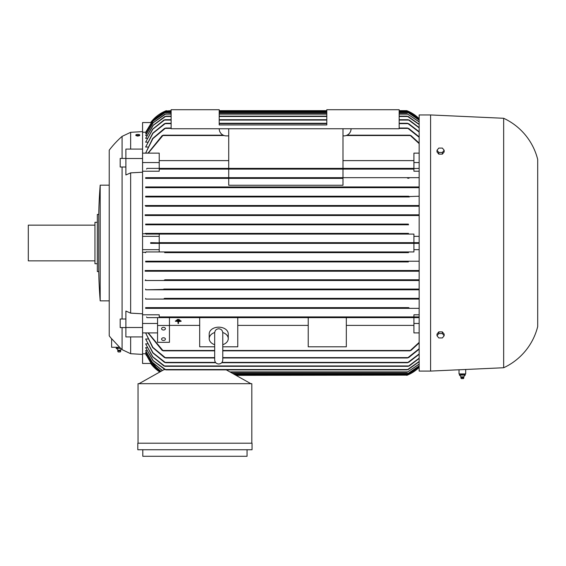 <?xml version="1.0" encoding="UTF-8"?>
<svg xmlns="http://www.w3.org/2000/svg" width="566" height="566" viewBox="0 0 566 566"><rect width="100%" height="100%" fill="white"/><g stroke="black" fill="none" stroke-linecap="round" stroke-linejoin="round"><path stroke-width="0.85" d="M214.684 332.928L214.684 359.962C214.924 362.417 216.269 363.768 218.731 364.009C221.186 363.768 222.537 362.417 222.778 359.962L222.778 355.986M122.086 167.005L122.086 319.012M122.086 327.58L122.086 349.647L121.57 349.172M130.654 336.933L130.654 353.7L142.561 354.408M125.893 327.502L125.893 311.059L130.654 313.147L142.561 313.805L142.561 327.502L125.893 327.502L125.893 336.933L142.561 336.933L142.561 363.457L150.91 363.457M150.91 122.56L142.561 122.56L142.561 172.213L130.654 172.871L130.654 313.147M150.655 363.457A35.708 35.708 0 0 0 159.789 372.003L150.655 363.457M116.207 348.458L116.681 347.269L119.532 347.269L122.086 349.647M109.231 150.174L109.231 243.012L109.231 150.174A95.215 95.215 0 0 1 122.086 136.371L122.086 158.438M109.231 243.012L109.231 335.843L109.231 243.012M111.615 338.843A95.215 95.215 0 0 1 109.231 335.843M111.615 338.687L119.631 347.269L111.615 347.269L111.615 338.687M142.561 172.213L142.561 313.805M125.893 327.58L120.183 327.58L120.183 319.012L125.893 319.012M125.893 167.005L120.183 167.005L120.183 158.438L125.893 158.438M139.413 135.585L137.793 136.109L136.18 135.684M399.164 110.66L406.777 110.66A35.708 35.708 0 0 1 419.158 118.726L407.06 110.773M419.158 243.366L407.669 243.366L406.777 243.012L407.626 242.651M419.158 367.299A35.708 35.708 0 0 1 406.777 375.357L419.158 367.299M406.876 243.168L407.279 243.33M407.647 243.366L150.655 243.366L150.655 242.651L166.362 243.012L165.477 242.651L419.158 242.651M419.158 371.077L430.585 371.077L503.662 367.744L503.662 118.28L430.585 114.948L419.158 114.948L419.158 371.077M116.207 347.51L119.582 347.319M171.123 111.021L165.477 111.021L166.362 110.66A35.708 35.708 0 0 0 150.655 122.56L165.477 111.021L171.123 110.66M139.738 135.401L139.738 134.941A1.946 0.502 0 0 0 137.8 134.439A1.946 0.502 0 0 0 135.854 134.941L135.854 135.401A1.946 0.502 180 0 0 137.8 135.904A1.946 0.502 180 0 0 139.738 135.401M161.6 339.119A1.903 1.344 0 0 1 163.503 337.775A1.903 1.344 0 0 1 165.406 339.119A1.903 1.344 0 0 1 163.503 340.463A1.903 1.344 0 0 1 161.6 339.119M161.6 328.683A1.903 1.344 0 0 1 163.503 327.339A1.903 1.344 0 0 1 165.406 328.683A1.903 1.344 0 0 1 163.503 330.028A1.903 1.344 0 0 1 161.6 328.683M503.662 118.28A61.892 61.892 0 0 1 537.7 159.456L537.7 326.561A61.892 61.892 0 0 1 503.662 367.744M465.691 369.471L465.691 373.928L459.026 373.928L459.026 369.775M120.777 350.863L117.686 350.863L120.777 350.863A1.549 1.549 0 0 0 120.494 350.213A2.858 2.858 0 0 1 121.35 348.974M116.235 348.472A2.858 2.858 0 0 1 117.969 350.213L120.494 350.213M100.189 243.012L100.189 300.85A475.596 475.596 0 0 1 98.76 271.574L98.76 214.443A475.596 475.596 0 0 1 100.189 185.167L100.189 243.012M117.686 350.863A1.549 1.549 0 0 1 117.969 350.213M222.763 332.518A9.523 6.735 0 0 1 228.254 338.617A9.523 6.735 0 0 1 222.778 344.708M214.684 344.708A9.523 6.735 0 0 1 209.208 338.617L209.208 333.905A9.523 6.735 0 0 1 218.731 327.169A9.523 6.735 0 0 1 228.254 333.905L228.254 338.617M460.009 374.168L465.181 374.168L465.181 375.124M98.76 214.443L97.331 214.443L97.331 271.574L98.76 271.574M120.749 351.153L120.303 351.939L118.16 351.939L117.714 351.153M463.54 376.871L461.184 376.871M462.026 375.088L459.401 375.088M464.87 375.088L461.722 375.088M465.21 375.088L464.679 375.088L465.21 375.088M97.331 222.304L94.954 222.304L94.954 263.721L97.331 263.721M463.802 377.522L460.809 377.522L461.099 376.871L459.705 375.279M463.773 377.812L460.809 377.522M94.954 225.155L28.3 225.155L28.3 260.862L94.954 260.862M461.361 378.597L463.427 378.597L463.879 377.812L463.618 376.871L465.011 375.279M437.009 335.751L438.792 333.565L442.364 333.565L444.154 335.751L442.364 337.944L438.792 337.944L437.009 335.751L437.009 334.067L438.792 331.881L438.792 333.565M437.009 150.266L438.792 148.08L442.364 148.08L444.154 150.266L442.364 152.452L438.792 152.452L437.009 150.266L437.009 151.95L438.792 154.136L438.792 152.452M247.059 449.744L247.059 456.288L142.795 456.288L142.795 449.744M459.507 375.088L460.038 375.088M442.364 333.565L442.364 331.881L444.154 334.067L444.154 335.751M442.364 331.881L438.792 331.881M438.792 154.136L442.364 154.136L442.364 152.452M442.364 154.136L444.154 151.95L444.154 150.266M464.707 375.124L464.707 374.168L465.181 374.168M461.884 375.124L461.884 374.168M459.535 375.124L459.535 374.168M222.778 332.95L222.778 332.822C222.495 330.318 221.143 328.973 218.731 328.775C216.318 328.973 214.967 330.318 214.684 332.822M209.208 338.617A9.523 6.735 0 0 1 214.698 332.518M252.054 449.744L137.8 449.744L137.8 443.199L252.054 443.199L252.054 449.744M351.076 128.751A7.139 7.139 0 0 1 343.937 135.89L342.989 135.89M228.728 135.89L226.35 135.89A7.139 7.139 0 0 1 219.205 128.751M219.205 124.945L219.205 109.712L171.123 109.712L171.123 128.751L399.164 128.751L399.164 109.712L326.801 109.712L326.801 124.945L219.205 124.945M176.359 320.54L180.165 320.2L176.359 320.54M178.028 321.615L175.41 320.943L181.12 320.943L178.502 321.276L178.502 323.469L178.028 323.469L178.028 321.276L175.41 321.276M177.314 319.797L179.217 319.457L177.314 319.797M135.854 134.941A1.946 0.502 0 0 0 137.8 135.444A1.946 0.502 0 0 0 139.738 134.941M117.806 348.43L116.122 348.43M120.919 348.43L117.544 348.43M180.165 320.2L176.359 320.2M181.12 320.943L175.41 320.943M178.502 321.615L181.12 321.276M179.217 319.457L177.314 319.457M117.721 348.458L117.721 347.51M251.82 443.199L251.82 383.691L138.033 383.691L138.033 443.199M430.585 114.948L430.585 371.077M165.47 187.424L165.215 186.95L419.158 186.95M145.653 187.664L419.158 187.664L145.653 187.664L145.653 186.95L407.923 186.95L407.669 187.424M407.69 187.431L408.199 187.615M164.911 196.593L164.444 196.232L164.911 196.593L164.444 196.232L408.694 196.232L408.228 196.593L419.158 196.232M408.999 196.933L164.098 196.94M407.166 205.875L407.753 205.522L407.308 206.003M407.103 215.158L407.775 214.804L407.287 215.321M166.043 215.144L419.158 214.804L145.653 214.804L145.653 215.519L419.158 215.519L165.017 215.519M407.654 224.398L145.653 224.086L408.362 224.086M165.484 224.44L164.777 224.086L165.484 224.44L164.55 224.801L408.588 224.801L407.662 224.44M142.561 233.751L145.653 233.751L145.653 233.369L408.503 233.369L407.746 233.744M164.642 233.369L165.35 233.581M165.399 233.73L407.739 233.73M235.399 375.003L407.492 375.074M407.329 375.138L236.036 375.357M419.158 366.973L407.739 374.642L419.158 366.924M234.77 374.642L407.739 374.642M419.158 365.954L407.662 373.694L419.158 365.848M233.072 373.694L407.662 373.694M419.158 364.214L407.103 372.265L419.158 364.051M230.532 372.265L407.103 372.265M166.362 243.012L165.477 243.366M413.923 242.651L413.923 234.083L159.223 234.083L159.223 242.651L413.923 242.651M408.758 215.236L407.088 215.087M166.057 215.087L164.381 215.236M408.793 205.974L407.131 205.776M166.008 205.776L164.345 205.974M145.653 206.236L419.158 206.236L145.653 206.236L145.653 205.522L419.158 205.522M165.972 205.875L165.385 205.522L407.753 205.522M409.713 196.72L408.178 196.466M164.961 196.466L163.425 196.72M409.062 187.459L407.435 187.155M165.711 187.155L164.083 187.459M145.653 186.95L165.626 187.311M145.165 233.355L146.389 234.267M164.529 234.083L146.113 234.083M163.907 196.947L145.653 196.947L145.653 196.232L164.444 196.232M145.165 205.522L165.81 205.522M145.129 214.804L165.704 214.804M165.696 215.519L145.129 215.519M164.55 224.801L145.653 224.801L145.653 224.086M228.728 178.382L228.728 185.259L342.989 185.259L342.989 178.382L145.653 178.382L145.653 177.667L419.158 177.667M409.006 178.205L407.371 177.851M165.767 177.851L164.133 178.205M145.653 178.382L342.989 178.382M408.136 178.318L407.485 178.028L407.81 177.667L342.989 177.667L342.989 169.1L159.223 169.1L159.223 171.222L142.561 171.222M165.329 177.667L165.654 178.028L165.329 177.667M419.158 171.222L413.923 171.222L413.923 169.1L159.223 169.1M145.653 177.667L342.989 177.667M228.728 177.667L228.728 169.1L162.223 169.1M411.199 168.944L409.848 168.541M163.298 168.541L161.94 168.944M409.968 168.739L419.158 168.385M146.58 169.1L146.934 168.385L410.152 168.385M162.994 168.385L163.171 168.739L162.994 168.385M142.561 162.555L159.223 162.555L159.223 168.385L228.728 168.385L228.728 128.751M228.728 168.385L342.989 168.385L342.989 128.751M342.989 168.385L413.923 168.385L413.923 153.131L419.158 153.131M413.923 160.617L342.989 160.617M228.728 160.617L159.223 160.617M159.223 162.555L159.223 153.131L142.561 153.131M419.158 143.623L409.968 135.182L347.05 135.182M148.271 153.131L163.171 135.182L223.237 135.182M409.848 135.239L411.199 135.833M161.94 135.833L163.298 135.239M148.016 153.131L162.223 135.536M419.158 137.283L407.485 128.036L399.164 128.036M148.037 153.075L145.653 153.075L152.891 138.635L165.654 128.036L171.123 128.036M407.371 128.086L409.006 128.708M164.133 128.708L165.767 128.086M419.158 132.083L407.513 123.275L399.164 123.275M147.669 147.019L145.653 147.019L152.99 133.243L165.626 123.275L171.123 123.275M219.205 123.275L326.801 123.275M407.435 123.31L409.062 123.961M164.083 123.961L165.711 123.31M419.158 127.859L408.228 119.709L399.164 119.709M147.316 142.165L145.653 142.165L152.813 129.19L164.911 119.709L171.123 119.709M219.205 119.709L326.801 119.709M408.178 119.73L409.713 120.395M163.425 120.395L164.961 119.73M419.158 124.513L407.166 116.136L399.164 116.136M146.976 138.359L145.653 138.359L153.23 125.334L165.972 116.136L171.123 116.136M219.205 116.136L326.801 116.136M407.131 116.15L408.793 116.837M164.345 116.837L166.008 116.15M419.158 121.966L407.103 113.759L419.158 121.803M166.036 113.759L153.273 122.716L145.653 135.486L153.145 122.695L165.017 114.113L171.123 113.759M219.205 113.759L326.801 113.759M399.164 113.759L407.103 113.759M419.158 120.176L407.662 112.33L419.158 120.063M165.484 112.33L153.089 121.11L145.653 133.47L153.004 121.096L164.55 112.684L171.123 112.33M219.205 112.33L326.801 112.33M399.164 112.33L407.662 112.33M145.653 138.359L153.061 125.298L164.918 116.49M145.653 142.165L152.622 129.126L163.907 120.063M145.653 147.019L152.756 133.173L164.529 123.636M145.653 153.075L152.622 138.536L164.529 128.397M419.158 119.101L407.739 111.375L419.158 119.044M165.399 111.375L153.061 120.063L145.653 132.267L153.457 119.582L164.529 111.735L171.123 111.375M219.205 111.375L326.801 111.375M399.164 111.375L407.739 111.375M219.205 110.66L326.801 110.66M164.897 178.34L165.654 178.028M407.371 308.173L409.006 307.819M145.653 308.35L419.158 308.35L145.653 308.35L145.653 307.635L408.553 307.635M164.133 307.819L165.767 308.173M164.55 261.216L165.484 261.577L164.777 261.931L408.362 261.931L407.662 261.577L408.588 261.216L419.158 261.216L145.653 261.216L408.588 261.216M407.088 270.937L408.758 270.781M165.017 270.506L419.158 270.506L145.653 270.506L145.653 271.22L407.775 271.22L407.287 270.697M164.381 270.781L166.043 270.873L165.371 271.22L419.158 271.22M407.131 280.241L408.793 280.043M164.918 279.788L419.158 279.788L164.918 279.788M164.345 280.043L166.008 280.241M165.385 280.503L165.972 280.142L165.385 280.503L165.972 280.142L165.385 280.503L407.753 280.503L407.166 280.142L407.753 280.503L145.653 280.503L145.653 279.788M408.178 289.551L409.713 289.304M163.907 289.07L419.158 289.07L164.112 289.085M163.425 289.304L164.961 289.551M145.653 289.785L419.158 289.785L408.228 289.424L408.694 289.785L164.444 289.785L164.911 289.424L145.653 289.785L145.653 289.07M407.435 298.862L409.062 298.558M164.529 298.353L419.158 298.353L164.529 298.353M164.083 298.558L165.711 298.862M165.47 298.6L165.215 299.067L407.923 299.067L407.513 298.714M409.848 317.484L411.199 317.073M142.561 314.795L159.223 314.795L159.223 316.918L419.158 316.918L413.923 316.918L413.923 314.795L419.158 314.795M161.94 317.073L163.298 317.484M419.158 317.632L162.994 317.632L163.171 317.278M169.453 325.485L169.453 317.632L157.553 317.632L157.553 325.485L169.453 325.485L169.453 342.317L157.553 342.317L157.553 325.485M169.453 325.4L199.685 325.4M214.684 346.802L199.685 346.802L199.685 317.632L169.453 317.632M199.685 317.632L237.77 317.632L237.77 346.802L222.778 346.802M308.229 317.632L346.321 317.632L346.321 346.802L308.229 346.802L308.229 317.632L237.77 317.632M237.77 325.4L308.229 325.4M346.321 325.4L413.923 325.4M419.158 332.893L413.923 332.893L413.923 317.632L346.321 317.632M222.778 350.842L409.968 350.842L419.158 342.402M148.271 332.893L163.171 350.842L214.684 350.842M159.223 249.677L159.223 251.934L413.923 251.934L413.923 243.366L159.223 243.366L159.223 249.677L142.561 249.677M159.223 251.934L146.113 251.934L164.529 251.934L165.399 252.295L164.642 252.648L408.503 252.648L407.739 252.295L408.602 251.934L413.923 251.934M164.529 251.934L408.61 251.934M165.329 308.35L165.654 307.996M165.449 298.586L164.947 298.402M165.371 271.22L165.852 270.697M164.777 261.931L145.653 261.931L145.653 261.216M145.653 132.232L142.561 132.232M142.561 236.347L159.223 236.347M222.778 357.981L407.485 357.981L419.158 348.734M164.529 357.627L152.622 347.482L145.653 332.942L152.891 347.382L165.654 357.981L214.684 357.981M409.006 357.316L407.371 357.938M165.767 357.938L164.133 357.316M221.667 362.742L407.513 362.742L419.158 353.934M164.529 362.389L152.756 352.851L145.653 339.006L152.99 352.781L165.626 362.742L215.795 362.742M409.062 362.063L407.435 362.707M165.711 362.707L164.083 362.063M163.907 365.954L152.622 356.891L145.653 343.852L152.813 356.828L164.911 366.315L408.228 366.315L419.158 358.158M409.713 365.622L408.178 366.287M164.961 366.287L163.425 365.622M164.918 369.527L153.061 360.726L145.653 347.658L153.23 360.691L165.972 369.881L407.166 369.881L419.158 361.504M408.793 369.181L407.131 369.867M166.008 369.867L164.345 369.181M411.199 350.191L409.848 350.779M163.298 350.779L161.94 350.191M165.194 369.648L163.984 369.648L138.988 383.691M250.865 383.691L226.294 369.881M419.158 361.731L408.22 369.527M419.158 358.448L409.239 365.954M419.158 354.295L408.61 362.389M419.158 349.172L408.617 357.627M419.158 342.932L410.923 350.481M413.923 323.469L419.158 323.469M408.617 307.635L145.653 307.635M419.158 299.067L145.653 299.067L145.653 298.353M419.158 280.503L407.753 280.503M145.653 261.931L408.362 261.931M164.642 252.648L408.503 252.648M413.923 249.677L419.158 249.677M413.923 236.347L419.158 236.347M413.923 234.083L408.61 234.083M408.503 233.369L145.653 233.369M145.653 224.801L408.588 224.801M145.653 196.947L409.239 196.947M145.653 196.232L408.694 196.232M413.923 169.1L410.923 169.1M413.923 162.555L419.158 162.555M410.923 135.536L419.158 143.085M408.617 128.397L419.158 136.845M408.61 123.636L419.158 131.722M409.239 120.063L419.158 127.576M408.22 116.49L419.158 124.287M146.651 135.486L145.653 135.486M146.346 133.47L145.653 133.47M146.056 132.267L145.653 132.267M145.129 270.506L165.696 270.506M165.704 271.22L145.129 271.22M165.81 280.503L145.165 280.503M165.215 299.067L145.653 299.067M159.223 316.918L413.923 316.918M146.58 316.918L146.934 317.632L162.994 317.632M162.223 350.481L148.016 332.893M146.389 251.75L145.165 252.669M145.653 252.648L145.653 252.266L142.561 252.266M142.561 149.091L125.893 149.091L125.893 174.958L130.654 172.871M142.561 158.515L125.893 158.515M145.653 332.942L148.037 332.942M145.653 339.006L147.669 339.006M145.653 343.852L147.316 343.852M145.653 347.658L146.976 347.658M164.006 369.648L164.006 369.096M162.329 370.574L152.162 362.198L145.653 350.722L146.651 350.538M145.653 350.538L152.204 362.091L162.47 370.497M160.871 371.388L151.66 363.365L145.653 352.675L146.346 352.547M145.653 352.547L151.688 363.287L160.963 371.338M142.561 353.785L146.056 353.757M145.653 353.757L151.384 364.016L160.093 371.834M142.561 323.469L157.553 323.469M142.561 332.893L157.553 332.893M122.086 136.371L130.654 132.324L130.654 149.091M142.561 327.502L142.561 336.933M145.653 353.785L146.113 355.016L160.051 371.855M234.133 374.289L408.503 374.289M232.435 373.334L408.362 373.334M162.994 135.536L224.115 135.536M346.166 135.536L410.152 135.536M165.329 128.397L171.123 128.397M399.164 128.397L407.81 128.397M165.215 123.636L171.123 123.636M219.205 123.636L326.801 123.636M399.164 123.636L407.923 123.636M164.444 120.063L171.123 120.063M219.205 120.063L326.801 120.063M399.164 120.063L408.694 120.063M165.385 116.49L171.123 116.49M219.205 116.49L326.801 116.49M399.164 116.49L407.753 116.49M165.371 114.113L171.123 114.113M219.205 114.113L326.801 114.113M399.164 114.113L407.775 114.113M164.777 112.684L171.123 112.684M219.205 112.684L326.801 112.684M399.164 112.684L408.362 112.684M164.642 111.735L171.123 111.735M219.205 111.735L326.801 111.735M399.164 111.735L408.503 111.735M219.205 111.021L326.801 111.021M399.164 111.021L407.669 111.021M162.994 350.481L214.684 350.481M222.778 350.481L410.152 350.481M165.329 357.627L214.684 357.627M222.778 357.627L407.81 357.627M165.215 362.389L215.49 362.389M221.971 362.389L407.923 362.389M164.444 365.954L408.694 365.954M165.385 369.527L407.753 369.527M229.895 371.904L407.775 371.904M122.327 349.76L130.654 353.7M100.189 300.85L109.231 300.85M461.29 378.597L460.837 377.812M222.778 332.822L222.778 359.962M100.189 185.167L109.231 185.167M130.654 132.324L142.561 131.609"/></g></svg>
